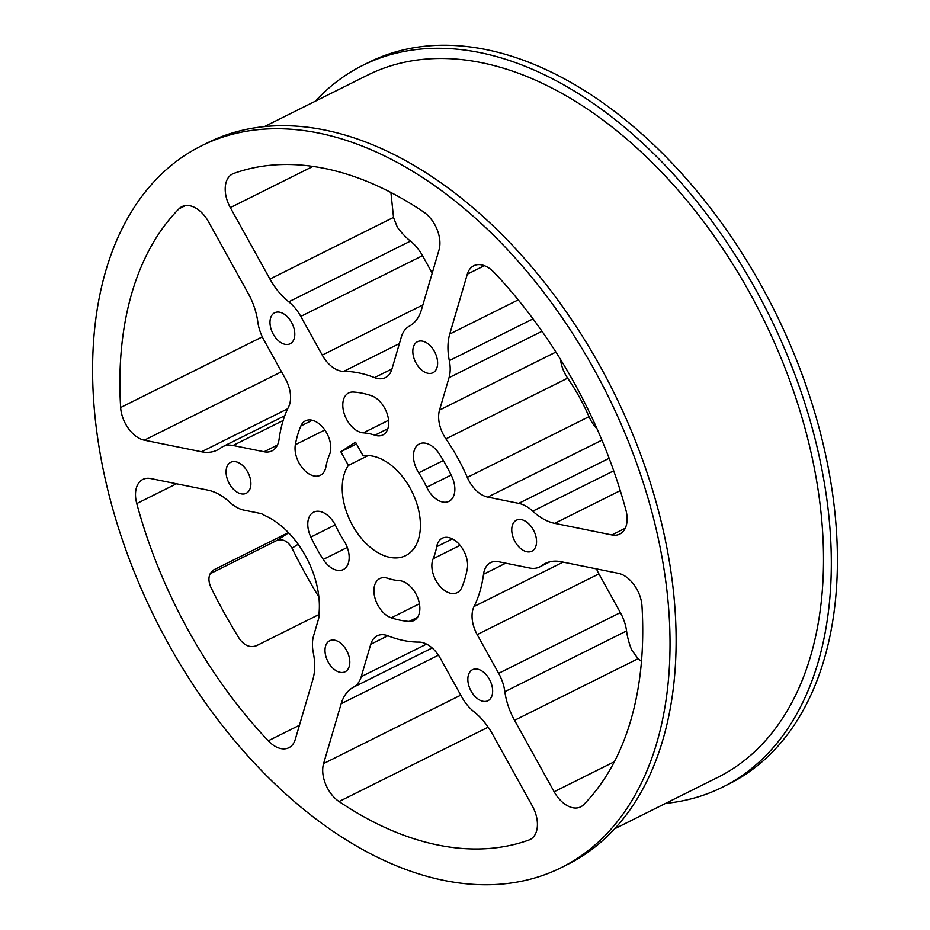 <?xml version="1.0" encoding="UTF-8"?>
<svg xmlns="http://www.w3.org/2000/svg" width="930" height="930" viewBox="0 0 930 930"><rect width="100%" height="100%" fill="white"/><g stroke="black" fill="none" stroke-linecap="round" stroke-linejoin="round"><path stroke-width="1.4" d="M312.945 166.412L230.338 207.611A27.249 17.042 63.5 0 1 231.524 174.538A27.249 17.042 63.5 0 1 232.558 173.957A27.249 17.042 63.5 0 1 233.697 173.457A365.106 228.443 -116.5 0 1 423.569 211.947A27.249 17.042 63.5 0 1 439.03 249.914L421.453 309.76A54.498 34.096 -116.5 0 1 409.223 326.244A34.875 21.82 63.5 0 0 408.34 326.767A34.875 21.82 63.5 0 0 401.4 336.788L391.879 369.222A27.249 17.042 63.5 0 1 385.427 377.638A27.249 17.042 63.5 0 1 374.546 377.627L391.96 368.931M185.43 205.565L179.013 208.762A27.249 17.042 63.5 0 1 180.92 207.204A27.249 17.042 63.5 0 1 181.955 206.623A27.249 17.042 63.5 0 1 208.494 221.724L248.089 293.159A54.498 34.096 -116.5 0 1 257.784 321.815A34.875 21.82 63.5 0 0 263.992 340.159L285.452 378.87A27.249 17.042 63.5 0 1 288.567 406.98A144.406 90.35 63.5 0 0 279.093 439.239A27.249 17.042 63.5 0 1 271.979 450.887A27.249 17.042 63.5 0 1 264.05 451.759L277.431 445.075M484.367 265.678L467.313 274.176A27.249 17.042 63.5 0 1 472.742 266.352A27.249 17.042 63.5 0 1 473.765 265.759A27.249 17.042 63.5 0 1 494.365 272.676A365.106 228.443 -116.5 0 1 625.867 509.919A27.249 17.042 63.5 0 1 619.787 534.064A27.249 17.042 63.5 0 1 611.859 534.936L625.239 528.252M176.468 483.763L136.757 503.56A27.249 17.042 63.5 0 1 141.813 480.008A27.249 17.042 63.5 0 1 142.848 479.427A27.249 17.042 63.5 0 1 150.776 478.555L207.948 490.145A54.498 34.096 -116.5 0 1 229.873 502.316A34.875 21.82 63.5 0 0 243.904 510.117L260.226 513.418A13.625 8.521 -116.5 0 1 264.353 515.348A74.109 46.372 -116.5 0 1 318.978 613.893A13.625 8.521 -116.5 0 1 318.606 618.741L313.584 635.818A34.875 21.82 63.5 0 0 313.317 652.848A54.498 34.096 -116.5 0 1 312.887 679.458L295.31 739.304A27.249 17.042 63.5 0 1 288.858 747.72A27.249 17.042 63.5 0 1 268.259 740.803L299.437 725.261M505.722 563.173L483.53 574.24A27.249 17.042 63.5 0 1 489.633 563.185A27.249 17.042 63.5 0 1 490.656 562.592A27.249 17.042 63.5 0 1 498.585 561.732L529.565 568.009A34.875 21.82 63.5 0 0 539.714 566.905A34.875 21.82 63.5 0 0 541.876 565.556A54.498 34.096 -116.5 0 1 543.213 564.626A54.498 34.096 -116.5 0 1 545.259 563.452A54.498 34.096 -116.5 0 1 561.115 561.72L618.299 573.31A27.249 17.042 63.5 0 1 641.979 605.965A365.106 228.443 -116.5 0 1 583.61 804.717A27.249 17.042 63.5 0 1 580.68 806.868A27.249 17.042 63.5 0 1 554.141 791.767L614.404 761.705M387.798 635.76L370.756 644.258A27.249 17.042 63.5 0 1 376.173 636.434A27.249 17.042 63.5 0 1 377.196 635.841A27.249 17.042 63.5 0 1 388.089 635.864A144.406 90.35 63.5 0 0 418.907 642.107A27.249 17.042 63.5 0 1 440.378 658.37L461.838 697.093A34.875 21.82 63.5 0 0 473.882 711.659A54.498 34.096 -116.5 0 1 492.691 734.433L532.286 805.868A27.249 17.042 63.5 0 1 530.077 839.534A27.249 17.042 63.5 0 1 528.926 840.023L531.158 838.918M329.022 641.13A17.333 10.846 63.5 0 1 329.673 640.758A17.333 10.846 63.5 0 1 346.832 650.884A17.333 10.846 63.5 0 1 345.797 671.39A17.333 10.846 63.5 0 1 345.146 671.762A17.333 10.846 63.5 0 1 327.976 661.637A17.333 10.846 63.5 0 1 329.022 641.13M471.847 670.077A17.333 10.846 63.5 0 1 472.51 669.705A17.333 10.846 63.5 0 1 489.668 679.83A17.333 10.846 63.5 0 1 488.634 700.337A17.333 10.846 63.5 0 1 487.971 700.72A17.333 10.846 63.5 0 1 470.813 690.583A17.333 10.846 63.5 0 1 471.847 670.077M515.755 520.556A17.333 10.846 63.5 0 1 516.417 520.184A17.333 10.846 63.5 0 1 533.576 530.321A17.333 10.846 63.5 0 1 532.541 550.827A17.333 10.846 63.5 0 1 531.879 551.199A17.333 10.846 63.5 0 1 514.72 541.062A17.333 10.846 63.5 0 1 515.755 520.556M416.838 342.089A17.333 10.846 63.5 0 1 417.489 341.717A17.333 10.846 63.5 0 1 434.647 351.854A17.333 10.846 63.5 0 1 433.613 372.36A17.333 10.846 63.5 0 1 432.962 372.732A17.333 10.846 63.5 0 1 415.791 362.595A17.333 10.846 63.5 0 1 416.838 342.089M274.001 313.143A17.333 10.846 63.5 0 1 274.652 312.771A17.333 10.846 63.5 0 1 291.822 322.908A17.333 10.846 63.5 0 1 290.776 343.414A17.333 10.846 63.5 0 1 290.125 343.786A17.333 10.846 63.5 0 1 272.967 333.649A17.333 10.846 63.5 0 1 274.001 313.143M230.094 462.663A17.333 10.846 63.5 0 1 230.745 462.291A17.333 10.846 63.5 0 1 247.915 472.417A17.333 10.846 63.5 0 1 246.869 492.923A17.333 10.846 63.5 0 1 246.218 493.295A17.333 10.846 63.5 0 1 229.059 483.17A17.333 10.846 63.5 0 1 230.094 462.663M432.206 273.164L422.511 255.68A34.875 21.82 -116.5 0 0 410.479 241.103A54.498 34.096 63.5 0 1 397.343 227.234L393.553 217.585L390.914 192.475M641.479 661.37L637.98 658.556L631.679 650A54.498 34.096 63.5 0 1 626.564 630.947A34.875 21.82 -116.5 0 0 620.368 612.614L598.908 573.891L477.183 634.609L498.643 673.332A34.875 21.82 63.5 0 1 504.851 691.664A54.498 34.096 -116.5 0 0 514.546 720.32L554.141 791.767M441.436 538.691A21.797 13.636 -116.5 0 0 436.693 546.689A78.91 49.371 63.5 0 1 433.148 558.767A21.797 13.636 -116.5 0 0 437.972 583.761A21.797 13.636 -116.5 0 0 457.188 592.643A21.797 13.636 -116.5 0 0 461.78 587.504A122.504 76.644 -116.5 0 0 467.279 568.765A21.797 13.636 -116.5 0 0 460.129 545.34A21.797 13.636 -116.5 0 0 442.25 538.226A21.797 13.636 -116.5 0 0 441.436 538.691M418.512 444.401A21.797 13.636 -116.5 0 0 418.721 472.812A78.91 49.371 63.5 0 1 426.707 487.215A21.797 13.636 -116.5 0 0 448.981 501.328A21.797 13.636 -116.5 0 0 451.794 476.427A122.504 76.644 -116.5 0 0 439.39 454.061A21.797 13.636 -116.5 0 0 419.325 443.924A21.797 13.636 -116.5 0 0 418.512 444.401M347.843 393.413A21.797 13.636 -116.5 0 0 344.949 415.757A21.797 13.636 -116.5 0 0 363.351 432.857A78.91 49.371 63.5 0 1 374.883 435.194A21.797 13.636 -116.5 0 0 382.835 434.938A21.797 13.636 -116.5 0 0 387.519 414.954A21.797 13.636 -116.5 0 0 371.326 395.669A122.504 76.644 -116.5 0 0 353.423 392.03A21.797 13.636 -116.5 0 0 348.657 392.937A21.797 13.636 -116.5 0 0 347.843 393.413M304.622 421.313A21.797 13.636 -116.5 0 0 300.855 425.987A122.504 76.644 -116.5 0 0 295.345 444.714A21.797 13.636 -116.5 0 0 302.506 468.139A21.797 13.636 -116.5 0 0 320.373 475.265A21.797 13.636 -116.5 0 0 325.942 466.79A78.91 49.371 63.5 0 1 329.487 454.724A21.797 13.636 -116.5 0 0 324.663 429.73A21.797 13.636 -116.5 0 0 305.435 420.848A21.797 13.636 -116.5 0 0 304.622 421.313M281.499 371.756L144.336 440.181L201.508 451.771A54.498 34.096 -116.5 0 0 217.364 450.027A54.498 34.096 -116.5 0 0 220.747 447.935A34.875 21.82 63.5 0 1 221.596 447.342A34.875 21.82 63.5 0 1 222.909 446.586A34.875 21.82 63.5 0 1 233.058 445.482L264.05 451.759M312.829 512.628A21.797 13.636 -116.5 0 0 310.841 537.063A122.504 76.644 -116.5 0 0 323.233 559.43A21.797 13.636 -116.5 0 0 343.298 569.555A21.797 13.636 -116.5 0 0 343.902 540.679A78.91 49.371 63.5 0 1 335.916 526.275A21.797 13.636 -116.5 0 0 313.654 512.163A21.797 13.636 -116.5 0 0 312.829 512.628M378.975 579.018A21.797 13.636 -116.5 0 0 375.325 599.234A21.797 13.636 -116.5 0 0 391.298 617.822A122.504 76.644 -116.5 0 0 409.2 621.449A21.797 13.636 -116.5 0 0 413.966 620.543A21.797 13.636 -116.5 0 0 417.954 598.432A21.797 13.636 -116.5 0 0 399.272 580.634A78.91 49.371 63.5 0 1 387.752 578.297A21.797 13.636 -116.5 0 0 379.8 578.553A21.797 13.636 -116.5 0 0 378.975 579.018M370.756 644.258L361.224 676.691A34.875 21.82 63.5 0 1 353.4 687.247A54.498 34.096 -116.5 0 0 352.017 688.072A54.498 34.096 -116.5 0 0 341.171 703.719L323.594 763.577L460.769 695.152M318.874 597.014A392.344 245.485 63.5 0 1 292.02 548.177C287.847 541.004 282.708 538.47 276.594 540.586L210.192 573.705M264.411 126.608L367.466 75.202A392.344 245.485 63.5 0 1 756.067 304.61A392.344 245.485 63.5 0 1 732.538 768.947A392.344 245.485 63.5 0 1 717.728 777.387L614.66 828.793M348.401 465.395L340.822 451.724L355.539 442.215L363.119 455.886A54.603 34.166 -116.5 0 1 413.292 494.446A54.603 34.166 -116.5 0 1 407.747 554.431A54.603 34.166 -116.5 0 1 405.689 555.605A54.603 34.166 -116.5 0 1 355.132 529.763A54.603 34.166 -116.5 0 1 348.401 465.395L368.082 455.572M186.105 154.566A403.248 252.309 -116.5 0 0 161.913 631.807A403.248 252.309 -116.5 0 0 561.302 867.585A403.248 252.309 -116.5 0 0 576.53 858.913A403.248 252.309 -116.5 0 0 600.71 381.672A403.248 252.309 -116.5 0 0 201.322 145.894A403.248 252.309 -116.5 0 0 186.105 154.566M561.302 867.585L567.393 864.551A403.248 252.309 -116.5 0 0 582.61 855.879A403.248 252.309 -116.5 0 0 606.802 378.638A403.248 252.309 -116.5 0 0 207.413 142.86L201.322 145.894M315.34 101.207A403.248 252.309 63.5 0 1 347.39 74.121A403.248 252.309 63.5 0 1 362.607 65.449A403.248 252.309 63.5 0 1 761.996 301.227A403.248 252.309 63.5 0 1 737.816 778.468A403.248 252.309 63.5 0 1 722.587 787.14A403.248 252.309 63.5 0 1 665.589 803.392M722.587 787.14L728.678 784.106A403.248 252.309 -116.5 0 0 743.895 775.434A403.248 252.309 -116.5 0 0 768.087 298.193A403.248 252.309 -116.5 0 0 368.699 62.415L362.607 65.449M136.757 503.56A365.106 228.443 -116.5 0 0 268.259 740.803M477.183 634.609A27.249 17.042 63.5 0 1 474.056 606.511L563.057 562.115M483.53 574.24A144.406 90.35 63.5 0 1 474.056 606.511M601.919 440.134L487.739 497.097L518.731 503.374A34.875 21.82 63.5 0 1 532.762 511.163A54.498 34.096 -116.5 0 0 554.675 523.346L611.859 534.936M487.739 497.097A27.249 17.042 63.5 0 1 467.29 477.381L589.004 416.663A144.406 90.35 -116.5 0 0 567.66 378.15L445.935 438.867A144.406 90.35 63.5 0 1 467.29 477.381M445.935 438.867A27.249 17.042 63.5 0 1 439.518 410.095L555.908 352.051M467.313 274.176L449.748 334.033A54.498 34.096 -116.5 0 0 449.318 360.631A34.875 21.82 63.5 0 1 449.039 377.661L439.518 410.095M399.4 343.6L343.716 371.372A144.406 90.35 63.5 0 1 374.546 377.627M343.716 371.372A27.249 17.042 63.5 0 1 322.257 355.109L422.871 304.924M230.338 207.611L269.944 279.058A54.498 34.096 -116.5 0 0 288.753 301.82A34.875 21.82 63.5 0 1 300.785 316.398L322.257 355.109M179.013 208.762A365.106 228.443 -116.5 0 0 120.644 407.526L262.307 336.869M144.336 440.181A27.249 17.042 63.5 0 1 120.644 407.526M488.169 727.167L339.055 801.544A365.106 228.443 -116.5 0 0 528.926 840.023M339.055 801.544A27.249 17.042 63.5 0 1 323.594 763.577M560.523 359.422A27.249 17.042 -116.5 0 0 567.66 378.15M589.004 416.663A27.249 17.042 -116.5 0 0 597.083 428.904M596.537 568.904A27.249 17.042 -116.5 0 0 598.908 573.891M319.025 614.498L256.436 645.722C250.182 647.943 244.567 645.711 239.603 639.038A365.106 228.443 -116.5 0 1 210.587 586.679C207.541 578.937 208.75 573.229 214.226 569.567L212.691 570.567M288.393 532.576L213.423 570.032M340.822 451.724L356.481 443.912M452.364 538.877L436.693 546.689M548.979 562.011L541.876 565.556M443.377 460.513L418.721 472.812M388.577 420.279L363.351 432.857M312.306 420.267L300.855 425.987M283.173 420.476L233.058 445.482M335.23 524.892L310.841 537.063M419.418 603.803L391.298 617.822M438.437 655.208L341.171 703.719M432.148 647.966L353.4 687.247M426.545 644.118L361.224 676.691M417.558 617.276L409.2 621.449M347.274 547.433L323.233 559.43M287.707 408.77L201.508 451.771M324.849 429.997L295.345 444.714M422.511 255.68L300.785 316.398M410.479 241.103L288.753 301.82M393.529 217.399L269.944 279.058M387.822 428.742L374.883 435.194M620.275 490.622L554.675 523.346M613.707 470.789L532.762 511.163M609.138 458.269L518.731 503.374M542.016 331.289L449.039 377.661M533.041 318.874L449.318 360.631M518.231 299.867L449.748 334.033M451.131 475.032L426.707 487.215M638.131 658.673L514.546 720.32M626.564 630.947L504.851 691.664M620.368 612.614L498.643 673.332M460.106 545.317L433.148 558.767M276.594 540.586L288.626 532.82M298.123 544.236L292.02 548.177M284.801 415.722L222.909 446.586M550.072 561.732L539.714 566.905"/></g></svg>
